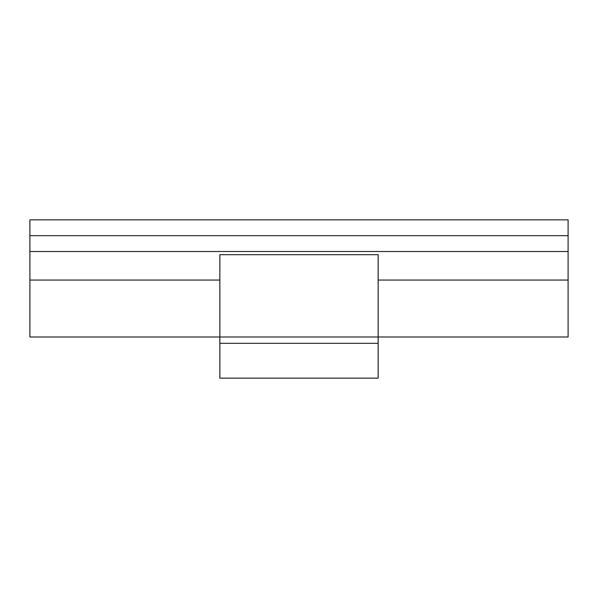 <?xml version="1.0" encoding="UTF-8"?>
<svg xmlns="http://www.w3.org/2000/svg" width="598" height="598" viewBox="0 0 598 598"><rect width="100%" height="100%" fill="white"/><g stroke="black" fill="none" stroke-linecap="round" stroke-linejoin="round"><path stroke-width="0.9" d="M568.1 235.679L29.9 235.679L29.9 219.855L568.1 219.855L568.1 336.988L219.855 336.988L219.855 378.145L378.145 378.145L378.145 343.319L219.855 343.319M219.855 280.051L29.9 280.051L29.9 336.988L219.855 336.988L219.855 254.681L378.145 254.681L378.145 343.319M568.1 280.051L378.145 280.051M29.9 235.679L29.9 280.051M568.1 251.511L29.9 251.511"/></g></svg>
